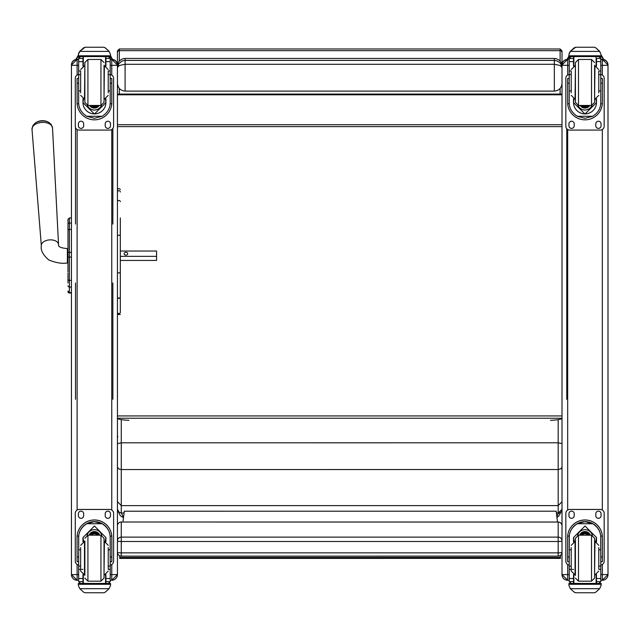 <?xml version="1.0" encoding="UTF-8"?>
<svg xmlns="http://www.w3.org/2000/svg" width="640" height="640" viewBox="0 0 640 640"><rect width="100%" height="100%" fill="white"/><g stroke="black" fill="none" stroke-linecap="round" stroke-linejoin="round"><path stroke-width="0.96" d="M562.008 501.76L558.184 505.608L558.184 512.992L562.008 509.384M562.008 467.088L560.832 468.824L558.184 469.536L558.184 505.608L121.272 505.632L121.272 469.56L558.184 469.536L558.176 442.792L562.008 443.6M556.408 512.992L558.184 512.992A966.144 2.312 90 0 0 558.192 513.52L560.912 512.392L562.008 509.912M558.192 513.52L556.84 516.648M123.512 517.368L121.296 513.008L119.032 512.2L117.44 509.144L117.44 491.96M117.792 436.256L117.44 437.984M117.432 418.264L117.44 443.656L121.272 442.816L558.176 442.792L558.176 419.64M117.44 443.656L117.464 467.288L118.88 469L121.272 469.56L121.272 419.64M117.44 467L117.44 501.576L121.272 505.632L121.272 513.008L124.08 513.008M117.44 501.576L117.44 489.72M121.264 556.064L121.264 556.112A3.832 3.832 0 0 1 117.432 552.28A3.832 0.576 0 0 0 121.264 552.856L121.264 541.496A3.832 0.576 180 0 1 117.432 540.912A3.832 3.792 0 0 1 121.264 537.128L121.264 522.056A3.832 3.792 180 0 0 117.432 525.848A3.832 3.832 0 0 1 121.264 522.016L558.176 522.016A3.832 3.832 0 0 1 562.008 525.848A3.832 3.792 0 0 0 558.176 522.056L558.176 541.496A3.832 0.576 0 0 0 561.608 541.176A3.832 0.576 0 0 0 562.008 540.912A3.832 3.792 180 0 0 558.176 537.128L121.264 537.128L121.264 541.496L558.176 541.496L558.176 556.064M121.264 556.112L121.264 552.856L558.176 552.856A3.832 0.576 180 0 0 562.008 552.28A3.832 3.832 0 0 1 558.176 556.112L121.264 556.112M558.176 522.056L121.264 522.016M128.936 420.36C121.536 419.92 117.704 419.216 117.432 418.24L562.008 418.24C561.728 419.216 557.896 419.92 550.512 420.36M567.68 75.056L567.68 59.52A5.672 5.672 180 0 0 562.008 65.192L562.008 64.304M557.6 94.312L561.352 94.8L561.352 94.312M561.352 94.8L118.096 94.8L121.848 94.312M118.096 94.256L118.096 94.8M550.512 94.312L128.936 94.312M117.432 64.304L117.432 65.792M117.432 415.936L562.008 415.936M562.008 124.728L117.432 124.728M562.008 126.616L117.432 126.616M117.432 68.016L117.864 66.784L119.68 65.384L125.096 64.288L125.096 60.408L121.88 61.112L118.608 63.976L117.432 68.016L118.608 63.976M117.432 66.176C117.896 61.496 120.456 58.92 125.096 58.456L554.344 58.456C558.992 58.92 561.544 61.496 562.008 66.176M117.432 83.344C117.896 88.056 120.456 90.648 125.096 91.112L125.096 64.288L554.344 64.288L559.768 65.384L561.576 66.784L562.008 68.016L560.776 63.872L559.744 62.616L557.016 60.88L554.344 60.408L554.344 91.112L125.096 91.112M554.344 91.112C558.992 90.648 561.544 88.056 562.008 83.344M557.472 522.016L556.2 511.192L124.312 511.208L122.912 522.016M560.432 555.376L560.432 558.384L119.728 558.408L119.728 555.792M560.432 557.432L119.728 557.456M67.992 231.52L67.992 271.96M67.992 252.472L67.992 237.888M67.992 257.152L71.448 257.048L71.448 280.368L69.376 280.368L69.376 252.376L67.992 252.392M67.992 232.296L67.992 238.952M67.992 283.008L67.992 282.584A1.536 1.536 -0 0 0 67.992 282.592L67.992 273.024M67.992 231.72L67.992 219.736M67.992 285.864A1.376 1.16 -0 0 0 69.376 287.024L71.448 287.024L71.448 280.368M69.376 223.912L69.376 229.424L71.448 229.44L71.448 252.376L69.376 252.376L69.376 229.44A1.376 1.176 180 0 0 67.992 230.616M69.376 229.44L69.376 217.944L71.448 217.944L71.448 223.064L69.376 223.064A1.376 1.176 180 0 0 67.992 224.24M71.448 292.592L69.376 292.592L69.376 293.008L71.448 293.008L69.376 293.008L67.992 291.072M48.736 122.336A9.32 5.648 176.2 0 0 35.016 123.24L32.92 125.544L32 129.376A10.288 6.232 -3.8 0 1 41.848 122.424A10.288 6.232 -3.8 0 1 52.528 128.016L51.112 124.344L48.736 122.336A12.456 12.456 0 0 0 35.016 123.24M120.312 256.36L156.576 256.36L156.576 251.032L120.312 251.032M127.72 253.696A1.8 1.432 180 0 1 124.12 253.696A1.8 1.432 180 0 1 127.72 253.696M120.312 260.432L156.576 260.432L156.576 256.36M117.432 573.128L117.432 574.592L111.76 574.6L111.76 580.264L110.216 580.264L111.76 580.264L117.432 574.592A5.672 5.672 0 0 1 111.76 580.264M110.216 65.344L111.76 65.344L111.76 59.32L110.216 59.32L111.76 59.32A5.672 5.672 0 0 1 117.432 64.992L117.432 65.192A5.672 5.672 0 0 0 111.76 59.52A5.672 5.672 0 0 1 117.432 65.192L117.432 574.52M77.12 580.264L71.448 574.592A5.672 5.672 180 0 0 77.12 580.264L78.664 580.264L77.12 580.264L77.12 574.6L71.448 574.592L71.448 565.12M71.448 530.944L71.448 459.456M71.448 65.032L71.448 64.992A5.672 5.672 0 0 1 77.12 59.32L78.664 59.32L77.12 59.32L71.448 64.992L71.448 574.52M71.448 65.272L77.12 65.344L77.12 59.52A5.672 5.672 0 0 0 71.448 65.192A5.672 5.672 0 0 1 77.12 59.52L77.12 59.32M602.328 580.264L600.776 580.264L602.328 580.264L608 574.52L602.328 574.6L602.328 580.264A5.672 5.672 180 0 0 608 574.592L608 573.128M608 65.272L602.328 65.344L602.328 59.32A5.672 5.672 0 0 1 608 64.992L608 65.192A5.672 5.672 0 0 0 602.328 59.52A5.672 5.672 0 0 1 608 65.192L608 574.52M567.68 580.264L562.008 574.592A5.672 5.672 0 0 0 567.68 580.264L569.232 580.264L567.68 580.264L567.68 574.6L562.008 574.592L562.008 573.128M569.232 65.344L562.008 65.272L562.008 574.52M569.232 59.52L567.68 59.32A5.672 5.672 180 0 0 562.008 64.992L562.008 65.192M80.656 549.792L78.664 549.792L78.664 537.544C78.696 531.816 81.376 527.208 86.704 523.736L94.44 521.68L102.176 523.736L86.704 523.736M102.176 523.736C107.504 527.208 110.184 531.816 110.216 537.544L110.216 549.792L108.224 549.792M105.92 541.8L105.92 537.544L94.44 526.008L82.96 537.544L82.96 541.8M111.824 561.728L110.288 561.728L111.824 561.728L111.824 537.344A17.384 17.384 180 0 0 94.44 519.968A17.384 17.384 180 0 0 77.056 537.344L77.056 561.728L78.584 561.728L77.056 561.728M80.656 566.136L78.664 566.136L78.72 536.08L77.104 536.08L77.056 537.408M77.104 536.08A17.384 17.384 -0 0 1 94.44 520.024A17.384 17.384 -0 0 1 111.776 536.08L110.16 536.08L110.216 566.136L108.224 566.136M111.824 537.408L111.776 536.08M110.216 566.136L110.216 581.544A1.912 1.912 -65.1 0 1 110.208 581.656L108.296 583.44L105.552 583.432L105.552 574.72M110.208 581.656L105.92 581.656L105.92 583.44L108.296 583.44M79.776 588.68L83.72 592.248L85.08 592.76L103.8 592.76L105.16 592.248L109.104 588.68L79.776 588.68L78.344 585.424L78.344 583.432L80.376 583.432L78.344 583.432M85.08 592.76L103.792 592.76M78.72 536.08A15.776 15.776 -0 0 1 94.44 521.632A15.776 15.776 -0 0 1 110.16 536.08M105.92 581.656L105.92 574.576M105.92 537.488L105.152 541.552M83.728 541.552L82.96 537.488M105.92 537.448A11.48 11.48 -0 0 1 105.128 541.552M83.752 541.552A11.48 11.48 -0 0 1 82.96 537.448M87.048 535.32A7.664 7.664 -0 0 1 101.832 535.32M105.92 583.432L83.328 583.44L83.328 574.72M108.504 583.432L110.536 583.432L110.536 585.424L109.104 588.68M78.664 566.136L78.664 581.544A1.912 1.912 65.1 0 0 78.664 581.656L80.552 583.44L82.96 583.44L80.584 583.44M82.96 583.432L82.96 574.576M78.664 565.008A3.832 3.832 -0 0 1 75.28 561.2L75.28 513.28A3.832 3.832 -0 0 1 79.112 509.448L109.768 509.448A3.832 3.832 -0 0 1 113.6 513.28L113.6 561.2A3.832 3.832 -0 0 1 110.216 565.008M75.28 513.304A3.832 3.832 -0 0 1 79.112 509.472L109.768 509.472A3.832 3.832 -0 0 1 113.6 513.304M105.216 515.696L105.216 513.776A2.632 2.632 -0 0 1 107.856 511.144A2.632 2.632 -0 0 1 110.488 513.776L110.488 515.696A2.632 2.632 -0 0 1 107.856 518.328A2.632 2.632 -0 0 1 105.216 515.696A2.632 2.632 -0 0 0 107.856 518.312A2.632 2.632 -0 0 0 110.488 515.672M78.392 515.696L78.392 513.776A2.632 2.632 -0 0 1 81.024 511.144A2.632 2.632 -0 0 1 83.664 513.776L83.664 515.696A2.632 2.632 -0 0 1 81.024 518.328A2.632 2.632 -0 0 1 78.392 515.696A2.632 2.632 -0 0 0 81.024 518.312A2.632 2.632 -0 0 0 83.664 515.672M97.28 535.192A3.616 3.616 180 0 0 91.6 535.192M97.656 535.192A3.92 3.92 180 0 0 91.224 535.192M97.976 535.192A4.192 4.184 180 0 0 90.904 535.192M98.328 535.192A4.488 4.488 180 0 0 90.544 535.192M84.856 540.944L84.856 575.44M104.024 540.944L104.024 575.44M100.952 581.184L100.952 535.2L104.024 538.264L104.024 578.12L100.952 581.184L87.92 581.184L84.856 578.12M108.224 568.968L108.224 547.552M80.656 547.552L80.656 571.064L84.488 574.896L84.488 541.48L80.656 545.312M110.216 553.592L110.216 562.792M78.664 562.792L78.664 553.592M108.224 90.88L110.216 90.88L110.216 102.592C110.184 108.24 107.504 112.8 102.176 116.28L94.44 118.272L86.704 116.28L102.176 116.28M86.704 116.28C81.376 112.8 78.696 108.24 78.664 102.592L78.664 90.88L80.656 90.88M82.96 98.848L82.96 102.592L94.44 114.016L105.92 102.592L105.92 98.848M110.168 103.776L111.776 103.776L111.824 78.52L110.288 78.52L111.824 78.52M111.776 103.776A17.384 17.384 0 0 1 94.44 119.832A17.384 17.384 0 0 1 77.104 103.776L78.712 103.776M77.056 78.52L78.584 78.52L77.056 78.52L77.104 103.776M80.656 74.592L78.664 74.592L78.664 58.456L78.864 57.608L80.584 56.568L82.96 56.568M105.92 66.072L105.92 58.464L110.208 58.464L108.296 56.568L110.016 57.608L110.216 58.456L110.216 90.88M105.92 58.464L105.92 56.568M78.664 58.576A1.912 1.912 73 0 1 78.664 58.464L80.584 56.632M78.664 58.464L82.96 58.464L82.96 56.632M78.928 52.536L78.344 54.656L79.776 51.32L83.72 47.752L85.08 47.24L79.776 51.408L109.104 51.408L110.536 54.656L110.536 56.568L78.344 56.568L78.344 55.792L110.536 55.792M110.536 54.656L109.104 51.32L105.16 47.752L103.792 47.256L105.16 47.752M109.104 51.408L105.16 47.808M85.08 47.24L103.792 47.24M82.96 58.464L82.96 66.072M82.96 102.472L83.48 99.04M105.4 99.04L105.92 102.472M105.92 102.432A11.48 11.48 0 0 1 94.44 113.88A11.48 11.48 0 0 1 82.96 102.432M101.488 105.408A7.664 7.664 0 0 1 87.392 105.408A7.664 7.664 0 0 0 101.456 105.416M83.328 56.568L83.328 65.936M105.552 56.568L105.552 65.936M78.344 54.656L78.344 55.792M108.224 74.592L110.216 74.592M78.664 74.592L78.664 90.88M78.928 52.616L79.776 51.408M110.216 74.544A3.832 3.832 0 0 1 113.6 78.344L113.6 126.232A3.832 3.832 0 0 1 109.768 130.08L79.112 130.08A3.832 3.832 0 0 1 75.28 126.248L75.28 78.344A3.832 3.832 0 0 1 78.664 74.544M83.664 123.856L83.664 125.768A2.632 2.632 0 0 1 81.024 128.408A2.632 2.632 0 0 1 78.392 125.768L78.392 123.856A2.632 2.632 0 0 1 81.024 121.216A2.632 2.632 0 0 1 83.664 123.856M110.488 123.856L110.488 125.768A2.632 2.632 0 0 1 107.856 128.408A2.632 2.632 0 0 1 105.216 125.768L105.216 123.856A2.632 2.632 0 0 1 107.856 121.216A2.632 2.632 0 0 1 110.488 123.856M78.408 78.52A2.632 2.632 0 0 1 78.664 77.656M110.216 77.656A2.632 2.632 0 0 1 110.472 78.52M75.28 78.344L75.28 78.328A3.832 3.832 0 0 1 78.664 74.52M110.216 74.52A3.832 3.832 0 0 1 113.6 78.328L113.6 78.344M83.664 125.752A2.632 2.632 0 0 1 81.024 128.384A2.632 2.632 0 0 1 78.392 125.752M110.488 125.752A2.632 2.632 0 0 1 107.856 128.384A2.632 2.632 0 0 1 105.216 125.752M92.48 105.456A3.616 3.616 180 0 0 96.4 105.456M92.384 105.456A3.616 3.616 180 0 0 96.496 105.456M91.888 105.456A3.92 3.92 180 0 0 96.992 105.456M91.488 105.456A4.192 4.184 180 0 0 97.392 105.456M91.08 105.456A4.488 4.488 180 0 0 97.8 105.456M104.024 102.392L104.024 65.216L104.024 102.392L100.952 105.456L100.952 59.464L104.024 62.536M84.856 99.712L84.856 65.216M87.92 59.464L87.92 105.456L84.856 102.392L84.856 62.536L87.92 59.464L100.952 59.464M80.656 71.496L80.656 92.896M108.224 92.896L108.224 71.496M78.664 77.864L78.664 87.064M110.216 77.864L110.216 87.064M571.224 549.792L569.232 549.792L569.232 537.544C569.256 531.816 571.944 527.208 577.272 523.736L585.008 521.68L592.736 523.736L577.272 523.736M592.736 523.736C598.072 527.208 600.752 531.816 600.776 537.544L600.776 549.792L598.784 549.792M596.488 541.8L596.488 537.544L585.008 526.008L573.52 537.544L573.52 541.8M602.392 561.728L600.856 561.728L602.392 561.728L602.392 537.344A17.384 17.384 180 0 0 585.008 519.968A17.384 17.384 180 0 0 567.624 537.344L567.624 561.728L569.152 561.728L567.624 561.728M571.224 566.136L569.232 566.136L569.288 536.08L567.672 536.08L567.624 537.408M567.672 536.08A17.384 17.384 -0 0 1 585.008 520.024A17.384 17.384 -0 0 1 602.336 536.08L600.72 536.08L600.776 566.136L598.784 566.136M602.392 537.408L602.336 536.08M600.776 566.136L600.776 581.544A1.912 1.912 -65.1 0 1 600.776 581.656L598.864 583.44L596.12 583.432L596.12 574.72M600.776 581.656L596.488 581.656L596.488 583.44L598.888 583.44M570.344 588.68L574.288 592.248L575.648 592.76L594.36 592.76L595.72 592.248L599.664 588.68L570.344 588.68L568.912 585.424L568.912 583.432L570.944 583.432L568.912 583.432M575.648 592.76L594.36 592.76M569.288 536.08A15.776 15.776 -0 0 1 585.008 521.632A15.776 15.776 -0 0 1 600.72 536.08M596.488 581.656L596.488 574.576M596.488 537.488L595.712 541.552M574.296 541.552L573.52 537.488M596.488 537.448A11.48 11.48 -0 0 1 595.688 541.552M574.32 541.552A11.48 11.48 -0 0 1 573.52 537.448M577.616 535.32A7.664 7.664 -0 0 1 592.4 535.32M596.488 583.432L573.888 583.44L573.888 574.72M601.104 583.432L599.064 583.432L601.104 583.432L601.104 585.424L599.664 588.68M569.232 566.136L569.232 581.544A1.912 1.912 65.1 0 0 569.232 581.656L571.12 583.44L573.52 583.44L571.144 583.44M573.52 583.432L573.52 574.576M569.232 565.008A3.832 3.832 -0 0 1 565.84 561.2L565.84 513.28A3.832 3.832 -0 0 1 569.672 509.448L600.336 509.448A3.832 3.832 -0 0 1 604.168 513.28L604.168 561.2A3.832 3.832 -0 0 1 600.776 565.008M565.84 513.304A3.832 3.832 -0 0 1 569.672 509.472L600.336 509.472A3.832 3.832 -0 0 1 604.168 513.304M595.784 515.696L595.784 513.776A2.632 2.632 -0 0 1 598.416 511.144A2.632 2.632 -0 0 1 601.056 513.776L601.056 515.696A2.632 2.632 -0 0 1 598.416 518.328A2.632 2.632 -0 0 1 595.784 515.696A2.632 2.632 -0 0 0 598.416 518.312A2.632 2.632 -0 0 0 601.056 515.672M568.952 515.696L568.952 513.776A2.632 2.632 -0 0 1 571.592 511.144A2.632 2.632 -0 0 1 574.224 513.776L574.224 515.696A2.632 2.632 -0 0 1 571.592 518.328A2.632 2.632 -0 0 1 568.952 515.696A2.632 2.632 -0 0 0 571.592 518.312A2.632 2.632 -0 0 0 574.224 515.672M587.848 535.192A3.616 3.616 180 0 0 582.16 535.192M588.216 535.192A3.92 3.92 180 0 0 581.792 535.192M588.544 535.192A4.192 4.184 180 0 0 581.464 535.192M588.896 535.192A4.488 4.488 180 0 0 581.112 535.192M575.424 538.264L575.424 575.44L575.424 538.264L578.488 535.192L578.488 581.184L575.424 578.12M594.584 540.944L594.584 575.44M591.52 581.184L591.52 535.2L594.584 538.264L594.584 578.12L591.52 581.184L578.488 581.184M598.784 568.968L598.784 547.552M571.224 547.552L571.224 571.064L575.056 574.896L575.056 541.48L571.224 545.312M600.776 553.592L600.776 562.792M569.232 562.792L569.232 553.592M598.784 90.88L600.776 90.88L600.776 102.592C600.752 108.24 598.072 112.8 592.736 116.28L585.008 118.272L577.272 116.28L592.736 116.28M577.272 116.28C571.944 112.8 569.256 108.24 569.232 102.592L569.232 90.88L571.224 90.88M573.52 98.848L573.52 102.592L585.008 114.016L596.488 102.592L596.488 98.848M600.736 103.776L602.336 103.776L602.392 78.52L600.856 78.52L602.392 78.52M602.336 103.776A17.384 17.384 0 0 1 585.008 119.832A17.384 17.384 0 0 1 567.672 103.776L569.272 103.776M567.624 78.52L569.152 78.52L567.624 78.52L567.672 103.776M571.224 74.592L569.232 74.592L569.232 58.456L569.432 57.608L571.144 56.568L573.52 56.568M596.488 66.072L596.488 58.464L600.776 58.464L598.864 56.568L600.576 57.608L600.776 58.456L600.776 90.88M596.488 58.464L596.488 59.32M569.232 58.576A1.912 1.912 73 0 1 569.232 58.464L571.144 56.632M569.232 58.464L573.52 58.464L573.52 56.632M569.496 52.536L568.912 54.656L570.344 51.32L574.288 47.752L575.648 47.24L570.344 51.408L599.664 51.408L601.104 54.656L601.104 56.568L568.912 56.568L568.912 55.792L601.104 55.792M601.104 54.656L599.664 51.32L595.72 47.752L594.36 47.256L595.72 47.752M599.664 51.408L595.72 47.808M575.648 47.24L594.36 47.24M573.52 58.464L573.52 66.072M573.52 102.472L574.048 99.04M595.96 99.04L596.488 102.472M596.488 102.432A11.48 11.48 0 0 1 585.008 113.88A11.48 11.48 0 0 1 573.52 102.432M577.984 105.416A7.664 7.664 0 0 0 592.024 105.416A7.664 7.664 0 0 1 577.96 105.408M573.888 56.568L573.888 65.936M596.12 56.568L596.12 65.936M568.912 54.656L568.912 55.792M598.784 74.592L600.776 74.592M569.232 74.592L569.232 90.88M569.496 52.616L570.344 51.408M600.776 74.544A3.832 3.832 0 0 1 604.168 78.344L604.168 126.232A3.832 3.832 0 0 1 600.336 130.08L569.672 130.08A3.832 3.832 0 0 1 565.84 126.248L565.84 78.344A3.832 3.832 0 0 1 569.232 74.544M574.224 123.856L574.224 125.768A2.632 2.632 0 0 1 571.592 128.408A2.632 2.632 0 0 1 568.952 125.768L568.952 123.856A2.632 2.632 0 0 1 571.592 121.216A2.632 2.632 0 0 1 574.224 123.856M601.056 123.856L601.056 125.768A2.632 2.632 0 0 1 598.416 128.408A2.632 2.632 0 0 1 595.784 125.768L595.784 123.856A2.632 2.632 0 0 1 598.416 121.216A2.632 2.632 0 0 1 601.056 123.856M568.976 78.52A2.632 2.632 0 0 1 569.232 77.656M600.776 77.656A2.632 2.632 0 0 1 601.032 78.52M565.84 78.344L565.84 78.328A3.832 3.832 0 0 1 569.232 74.52M600.776 74.52A3.832 3.832 0 0 1 604.168 78.328L604.168 78.344M574.224 125.752A2.632 2.632 0 0 1 571.592 128.384A2.632 2.632 0 0 1 568.952 125.752M601.056 125.752A2.632 2.632 0 0 1 598.416 128.384A2.632 2.632 0 0 1 595.784 125.752M583.04 105.456A3.616 3.616 180 0 0 586.968 105.456M582.952 105.456A3.616 3.616 180 0 0 587.056 105.456M582.448 105.456A3.92 3.92 180 0 0 587.56 105.456M582.056 105.456A4.192 4.184 180 0 0 587.952 105.456M581.648 105.456A4.488 4.488 180 0 0 588.368 105.456M594.584 102.392L594.584 65.216L594.584 102.392L591.52 105.456L591.52 59.464L594.584 62.536M575.424 99.712L575.424 65.216M578.488 59.464L578.488 105.456L575.424 102.392L575.424 62.536L578.488 59.464L591.52 59.464M571.224 71.496L571.224 92.896M598.784 92.896L598.784 71.496M569.232 77.864L569.232 87.064M600.776 77.864L600.776 87.064M117.432 272.552L118.872 273.032L120.312 272.552L120.312 297.224L118.872 298.544L117.432 297.224M120.312 217.904L120.312 272.552M120.312 297.224L120.312 312.256A1.44 1.376 180 0 1 118.872 313.632A1.44 1.376 180 0 1 117.432 312.256A1.44 1.304 180 0 0 118.872 313.568A1.44 1.304 180 0 0 120.312 312.256L120.312 260.608M120.312 235.384L120.312 250.936M112.864 128.512L112.864 224.032M112.864 282.984L112.864 399.28M75.496 399.28L75.496 283.008M75.496 224.032L75.496 127.528M76.04 59.424L78.344 56.368M110.272 56.568L112.288 59.344M566.768 399.28L566.768 128.744M567.344 59.328L569.36 56.568M601.104 56.224L603.608 59.464M562.008 52.544L562.008 50.88L560.112 48.976L560.112 50.672A1.904 1.872 0 0 1 562.008 52.544L562.008 65.272M562.008 94.312L117.432 94.08L562.008 94.08M562.008 59.136L562.008 54.448M119.336 61.088L119.336 48.976L117.432 50.88L117.432 67.432M125.096 58.456L554.344 58.456L554.344 60.408L125.096 60.408L125.096 58.456L123.088 58.728M67.992 227.896L67.992 228.384M67.992 279.208A1.376 1.16 0 0 0 69.376 280.368L69.376 292.592A1.376 1.376 -0 0 1 67.992 291.208M67.992 291.624A1.376 1.376 -0 0 0 69.376 293.008M69.376 217.944L67.992 219.328M58.544 244.576A8.624 5.224 176.2 0 0 49.592 239.888A8.624 5.224 176.2 0 0 41.336 245.712C40.512 250.248 43.016 255 48.832 259.976C56.128 262.92 62.312 263.904 67.392 262.944L67.392 248.576C60.928 248.064 57.976 246.736 58.544 244.576L52.528 128.016M111.76 75.056L111.76 65.344L117.432 65.272M111.76 129.52L111.76 510.008M111.76 564.472L111.76 574.6L110.216 574.6M78.664 574.6L77.12 574.6L77.12 564.472M77.12 510.008L77.12 129.52M77.12 75.056L77.12 65.344L78.664 65.344M111.76 59.52L110.216 59.52M78.664 59.52L77.12 59.52M600.776 65.344L602.328 65.344L602.328 75.056M602.328 129.52L602.328 510.008M602.328 564.472L602.328 574.6L600.776 574.6M602.328 59.32L600.776 59.32L602.328 59.32L608 64.992M569.232 574.6L567.68 574.6L567.68 564.472M567.68 510.008L567.68 129.52M567.68 59.32A5.672 5.672 180 0 0 562.008 64.992L567.68 59.32M602.328 59.52L600.776 59.52M78.584 557.032L77.056 557.032M111.824 557.032L110.288 557.032M110.536 583.432L108.496 583.432M110.536 583.496L78.344 583.496M82.96 569.384L81.672 569.384M80.656 569.384L78.664 569.384M110.216 569.384L108.224 569.384M110.216 578.504L105.92 578.504M82.96 578.504L78.664 578.504M82.96 581.656L78.664 581.656M110.536 584.296L78.344 584.296M98.4 535.192A4.488 4.488 180 0 0 90.48 535.192M98.656 535.192A4.72 4.72 180 0 0 90.216 535.192M99.544 535.192A5.528 5.528 180 0 0 89.336 535.192M99.792 535.192A5.76 5.752 180 0 0 89.08 535.192M100.952 535.192L87.92 535.192L87.92 581.184M104.024 574.896L104.392 541.48L108.224 545.312M105.92 56.632L108.296 56.632M110.288 83.24L111.824 83.24M77.056 83.24L78.584 83.24M78.344 56.568L110.536 56.568M108.224 70.984L110.216 70.984M78.664 70.984L80.656 70.984M78.664 61.616L82.96 61.616M105.92 61.616L110.216 61.616M90.88 105.456A4.72 4.72 180 0 0 97.992 105.456M89.864 105.456A5.528 5.528 180 0 0 99.016 105.456M89.592 105.456A5.76 5.752 180 0 0 99.288 105.456L98.512 106.424L93.784 108.072L89.592 105.456M84.856 65.752L84.488 99.168L80.656 95.336M104.024 99.168L104.392 65.752L108.224 69.584M569.152 557.032L567.624 557.032M602.392 557.032L600.856 557.032M601.104 583.496L568.912 583.496M573.52 569.384L572.232 569.384M571.224 569.384L569.232 569.384M600.776 569.384L598.784 569.384M600.776 578.504L596.488 578.504M573.52 578.504L569.232 578.504M573.52 581.656L569.232 581.656M601.104 584.296L568.912 584.296M588.968 535.192A4.488 4.488 180 0 0 581.048 535.192M589.224 535.192A4.72 4.72 180 0 0 580.784 535.192M590.112 535.192A5.528 5.528 180 0 0 579.896 535.192M590.36 535.192A5.76 5.752 180 0 0 579.648 535.192M578.488 535.192L591.52 535.192M594.584 574.896L594.952 541.48L598.784 545.312M596.488 56.632L598.864 56.632M600.856 83.24L602.392 83.24M567.624 83.24L569.152 83.24M568.912 56.568L601.104 56.568M598.784 70.984L600.776 70.984M569.232 70.984L571.224 70.984M569.232 61.616L573.52 61.616M596.488 61.616L600.776 61.616M581.448 105.456A4.72 4.72 180 0 0 588.56 105.456M580.432 105.456A5.528 5.528 180 0 0 589.576 105.456M580.16 105.456A5.76 5.752 180 0 0 589.848 105.456L589.072 106.424L584.352 108.072L580.16 105.456M575.424 65.752L575.056 99.168L571.224 95.336M594.584 99.168L594.952 65.752L598.784 69.584M120.312 192.016A1.44 1.376 180 0 0 118.872 190.648A1.44 1.376 180 0 0 117.432 192.016M120.312 201.64A1.44 1.168 180 0 0 117.432 201.64M120.312 235.272L117.432 235.272M83.16 59.32L83.16 56.568M117.432 52.544A1.904 1.872 180 0 1 119.336 50.672L560.112 50.672L560.112 61.088M560.112 88.472L560.112 93.84M119.336 93.84L119.336 88.472M556.92 517.36L558.632 516.272L561.944 510.424M117.56 510.096L120.272 515.688L123.472 517.728M560.776 63.88L562.008 68.016M554.344 58.456L556.28 58.712M41.336 245.712L32 129.376M67.992 248.6L67.392 248.576M67.992 262.92L67.392 262.944M111.76 59.32L117.432 64.992M87.92 535.192L84.856 538.264M104.392 574.896L108.224 571.064M87.92 105.456L100.952 105.456M84.488 65.752L80.656 69.584M104.392 99.168L108.224 95.336M594.952 574.896L598.784 571.064M578.488 105.456L591.52 105.456M575.056 65.752L571.224 69.584M594.952 99.168L598.784 95.336M117.432 314.504L120.312 314.504M120.312 189.48C119.48 188.32 118.52 188.32 117.432 189.48M78.344 55.168L75.848 59.464M112.488 59.368L110.536 55.696M568.912 55.92L567.152 59.344M603.792 59.512L601.104 54.992M560.112 48.976L119.336 48.976"/></g></svg>
